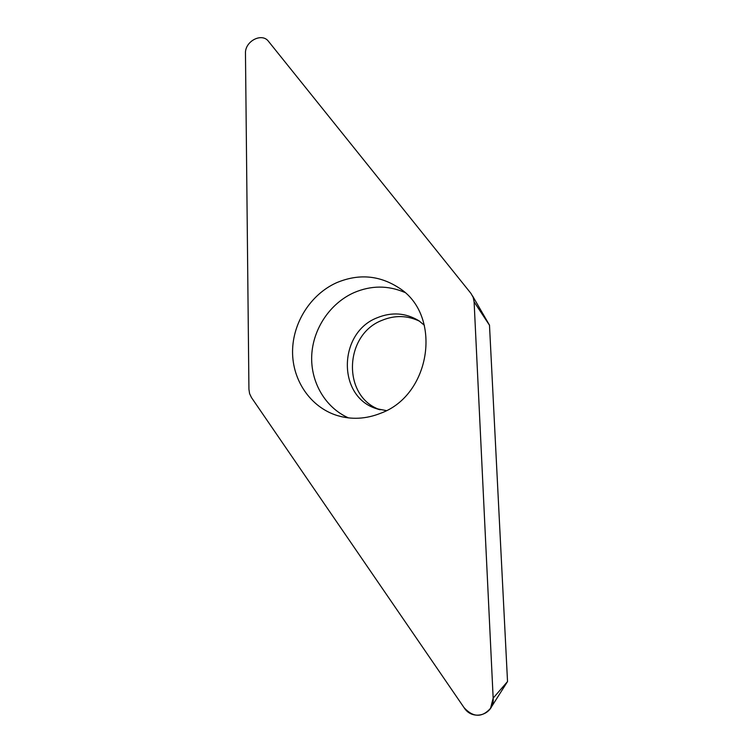 <?xml version="1.0" encoding="UTF-8"?>
<svg xmlns="http://www.w3.org/2000/svg" width="753" height="753" viewBox="0 0 753 753"><rect width="100%" height="100%" fill="white"/><g stroke="black" fill="none" stroke-linecap="round" stroke-linejoin="round"><path stroke-width="1.13" d="M245.469 53.454C244.753 41.274 261.94 32.238 268.557 41.424L470.926 293.369L473.176 297.331L474.108 301.878L493.159 698.125L490.551 708.309C482.052 717.741 473.232 717.543 464.102 707.707L251.455 397.537L249.601 393.668L248.932 389.292L245.469 53.454L248.932 389.292L249.601 393.668L251.455 397.537L464.102 707.707C472.743 721.685 494.674 714.597 493.159 698.125L474.108 301.878L473.176 297.331L470.926 293.369L268.557 41.424C261.94 32.238 244.753 41.274 245.469 53.454M336.525 282.742C310.669 294.385 292.663 322.689 292.559 351.585C292.428 380.463 310.5 407.147 337.033 415.477C351.416 419.845 365.949 419.101 380.651 413.265C431.497 394.92 442.416 314.876 398.902 287.853C379.305 275.203 358.513 273.499 336.525 282.742M490.551 708.309L507.531 681.55L489.488 325.164M380.143 409.783C342.041 396.972 343.857 334.887 381.922 320.373C394.807 315.036 407.382 315.338 419.656 321.267M348.47 417.896C325.08 407.495 310.415 381.865 311.733 355.265C313.069 328.656 330.087 303.318 353.938 292.663C371.003 285.359 387.88 285.246 404.559 292.324M493.159 698.125L507.531 681.55M489.563 325.352L474.108 301.878M424.4 325.305L418.847 320.722C405.622 312.806 391.72 311.827 377.14 317.785C338.201 332.657 336.949 396.454 376.246 408.615L379.183 409.538M489.525 325.221L472.526 295.854M386.345 410.611L376.246 408.615L379.343 409.585M337.033 415.477L341.74 416.748"/></g></svg>
